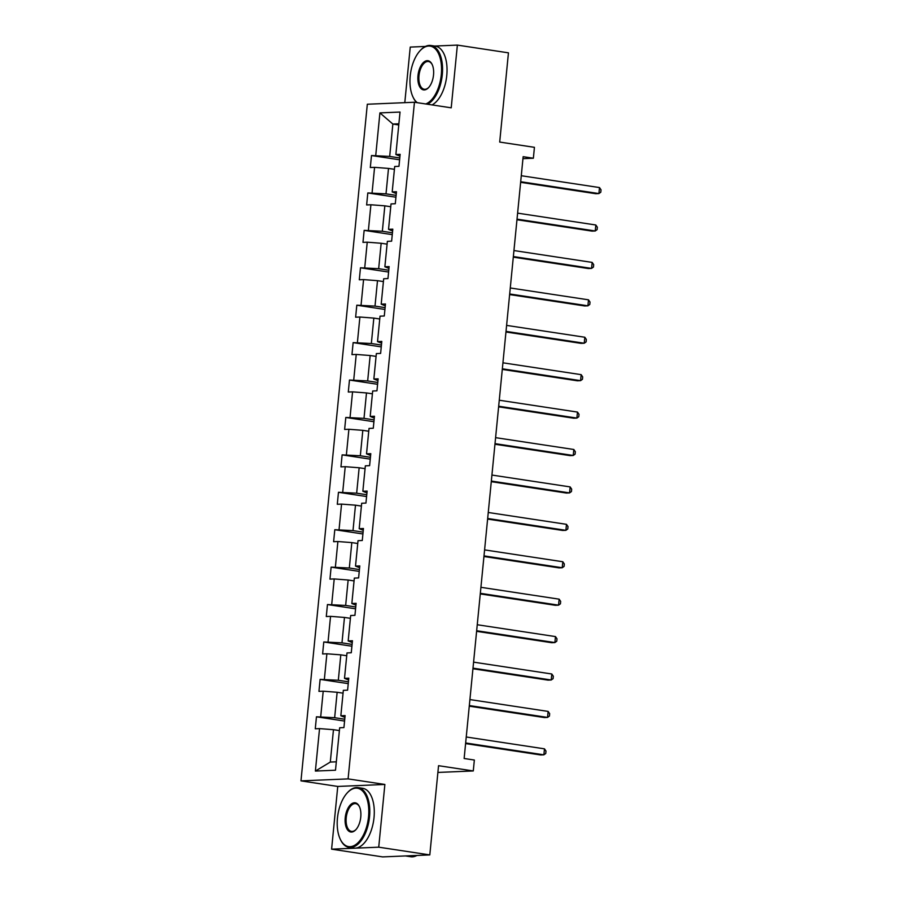 <?xml version="1.0" encoding="UTF-8"?>
<svg xmlns="http://www.w3.org/2000/svg" width="902" height="902" viewBox="0 0 902 902"><rect width="100%" height="100%" fill="white"/><g stroke="black" fill="none" stroke-linecap="round" stroke-linejoin="round"><path stroke-width="1.35" d="M384.872 784.458L337.754 786.443L331.598 849.165L378.727 847.181L384.872 784.458L348.093 778.888L414.446 102.253L451.214 107.823L457.37 45.1L434.606 46.058M425.406 46.442L410.241 47.084L404.795 102.659M457.37 45.1L508.446 52.835L499.697 142.065L534.435 147.33L533.364 158.233L523.149 156.689L464.135 758.492L474.351 760.036L473.279 770.951L438.552 765.697L429.803 854.916L382.673 856.9L331.598 849.165M378.727 847.181L429.803 854.916M337.754 786.443L300.975 780.873L367.317 104.237L414.446 102.253M339.389 730.586L333.469 729.684L330.301 762.066L315.384 771.063L319.545 728.613L315.272 728.793L316.455 716.797L344.575 721.059M333.469 729.684L319.545 728.613M348.093 778.888L300.975 780.873M343.053 693.164L337.145 692.274L334.653 717.699L316.455 716.797M320.717 716.616L323.209 691.191L318.947 691.372L320.12 679.386L348.24 683.637M346.729 655.743L340.809 654.852L338.318 680.277L320.12 679.386M324.382 679.206L326.885 653.781L322.612 653.961L323.784 641.965L351.904 646.227M350.393 618.332L344.474 617.43L341.982 642.855L323.784 641.965M328.057 641.784L330.549 616.359L326.287 616.54L327.46 604.543L355.58 608.805M354.069 580.911L348.149 580.02L345.658 605.445L327.46 604.543M331.722 604.363L334.214 578.937L329.952 579.118L331.124 567.132L359.244 571.383M357.733 543.5L351.814 542.598L349.322 568.023L331.124 567.132M335.397 566.952L337.889 541.527L333.616 541.707L334.8 529.711L362.92 533.973M361.398 506.078L355.489 505.176L352.998 530.601L334.8 529.711M339.062 529.53L341.554 504.105L337.292 504.286L338.464 492.289L366.584 496.551M365.073 468.657L359.154 467.766L356.662 493.191L338.464 492.289M342.726 492.109L345.229 466.684L340.956 466.864L342.129 454.879L370.248 459.141M368.738 431.246L362.818 430.344L360.326 455.769L342.129 454.879M346.402 454.698L348.894 429.273L344.632 429.453L345.804 417.457L373.924 421.719M372.413 393.824L366.494 392.934L364.002 418.359L345.804 417.457M350.066 417.276L352.558 391.851L348.296 392.032L349.469 380.035L377.588 384.297M376.078 356.403L370.158 355.512L367.666 380.937L349.469 380.035M353.742 379.866L356.234 354.441L351.96 354.61L353.144 342.625L381.264 346.887M379.742 318.992L373.834 318.09L371.342 343.515L353.144 342.625M357.406 342.444L359.898 317.019L355.636 317.2L356.809 305.203L384.928 309.465M383.418 281.571L377.498 280.68L375.007 306.105L356.809 305.203M361.071 305.023L363.574 279.597L359.3 279.778L360.473 267.793L388.593 272.043M387.082 244.149L381.163 243.258L378.671 268.683L360.473 267.793M364.746 267.612L367.238 242.187L362.976 242.367L364.149 230.371L392.269 234.633M390.758 206.738L384.838 205.836L382.347 231.262L364.149 230.371M368.411 230.19L370.902 204.765L366.64 204.946L367.813 192.949L395.933 197.211M394.422 169.317L388.503 168.426L386.011 193.851L367.813 192.949M372.086 192.769L374.578 167.344L370.305 167.524L371.489 155.539L399.609 159.789M398.774 124.95L392.855 124.048L389.687 156.429L371.489 155.539M375.751 155.358L379.911 112.897L400.037 112.051L395.877 154.513L400.138 154.332L398.966 166.318L394.693 166.498L392.201 191.923L396.474 191.743L395.29 203.739L391.028 203.92L388.536 229.345L392.798 229.164L391.626 241.161L387.364 241.341L384.872 266.767L389.134 266.586L387.961 278.571L383.688 278.752L381.196 304.177L385.47 303.997L384.286 315.993L380.024 316.174L377.532 341.599L381.794 341.418L380.621 353.415L376.348 353.584L373.856 379.009L378.13 378.84L376.946 390.825L372.684 391.006L370.192 416.431L374.454 416.25L373.281 428.247L369.019 428.427L366.528 453.853L370.79 453.672L369.617 465.657L365.344 465.838L362.852 491.263L367.125 491.083L365.941 503.079L361.679 503.26L359.188 528.685L363.45 528.504L362.277 540.501L358.015 540.681L355.512 566.106L359.785 565.926L358.613 577.911L354.339 578.092L351.848 603.517L356.11 603.337L354.937 615.333L350.675 615.514L348.183 640.939L352.445 640.758L351.273 652.755L346.999 652.935L344.508 678.36L348.781 678.18L347.597 690.165L343.335 690.346L340.843 715.771L345.105 715.59L343.933 727.587L339.671 727.767L335.499 770.218L315.384 771.063M340.843 715.771L344.925 717.428M344.756 719.221L334.653 717.699M337.145 692.274L323.209 691.191M344.508 678.36L348.6 680.007M348.42 681.811L338.318 680.277M340.809 654.852L326.885 653.781M348.183 640.939L352.265 642.596M352.084 644.389L341.982 642.855M344.474 617.43L330.549 616.359M351.848 603.517L355.929 605.174M355.76 606.967L345.658 605.445M348.149 580.02L334.214 578.937M355.512 566.106L359.605 567.753M359.424 569.557L349.322 568.023M351.814 542.598L337.889 541.527M359.188 528.685L363.269 530.342M363.1 532.135L352.998 530.601M355.489 505.176L341.554 504.105M362.852 491.263L366.945 492.92M366.764 494.724L356.662 493.191M359.154 467.766L345.229 466.684M366.528 453.853L370.609 455.499M370.429 457.303L360.326 455.769M362.818 430.344L348.894 429.273M370.192 416.431L374.274 418.088M374.104 419.881L364.002 418.359M366.494 392.934L352.558 391.851M373.856 379.009L377.949 380.667M377.769 382.471L367.666 380.937M370.158 355.512L356.234 354.441M377.532 341.599L381.614 343.256M381.445 345.049L371.342 343.515M373.834 318.09L359.898 317.019M381.196 304.177L385.289 305.834M385.109 307.627L375.007 306.105M377.498 280.68L363.574 279.597M384.872 266.767L388.954 268.413M388.773 270.217L378.671 268.683M381.163 243.258L367.238 242.187M388.536 229.345L392.618 231.002M392.449 232.795L382.347 231.262M384.838 205.836L370.902 204.765M392.201 191.923L396.294 193.58M396.113 195.373L386.011 193.851M388.503 168.426L374.578 167.344M395.877 154.513L399.958 156.159M522.946 158.673L533.364 158.233M437.887 772.439L473.279 770.951M330.301 762.066L336.322 761.818M399.789 157.963L389.687 156.429M398.887 123.799L392.855 124.048L379.911 112.897M520.634 182.328L595.726 193.704L598.917 193.569L520.691 181.719M599.503 187.571L601.025 189.815L600.788 192.216L598.917 193.569L599.503 187.571L521.277 175.721M425.744 103.967A29.518 15.345 -81.4 0 0 441.292 74.641A29.518 15.345 -81.4 0 0 435.835 49.43A29.518 15.345 -81.4 0 0 420.039 50.749A29.518 15.345 -81.4 0 0 410.218 75.948A29.518 15.345 -81.4 0 0 413.015 97.055A29.518 15.345 -81.4 0 0 417.288 102.681M420.264 50.501A30.24 15.717 98.6 0 1 420.501 50.241A30.24 15.717 98.6 0 1 430.897 45.495A30.24 15.717 98.6 0 1 442.296 74.719A30.24 15.717 98.6 0 1 427.548 104.237M433.524 74.967A14.759 7.667 98.6 0 1 428.619 87.573A14.759 7.667 98.6 0 1 420.727 88.238A14.759 7.667 98.6 0 1 417.987 75.621A14.759 7.667 98.6 0 1 423.996 62.001A14.759 7.667 98.6 0 1 432.126 64.425A14.759 7.667 98.6 0 1 433.524 74.967M432.272 64.741A14.026 7.295 -81.4 0 0 428.473 61.516A14.026 7.295 -81.4 0 0 418.99 75.7A14.026 7.295 -81.4 0 0 424.267 89.264A14.026 7.295 -81.4 0 0 428.856 87.314M430.897 45.495L435.395 46.171A30.24 15.717 98.6 0 1 446.783 75.407A30.24 15.717 98.6 0 1 432.035 104.914M416.713 102.591A30.24 15.717 98.6 0 1 413.319 97.687A30.24 15.717 98.6 0 1 413.172 97.36M368.535 816.761A29.518 15.345 -81.4 0 0 363.066 791.539A29.518 15.345 -81.4 0 0 347.27 792.869A29.518 15.345 -81.4 0 0 337.461 818.069A29.518 15.345 -81.4 0 0 340.257 839.176A29.518 15.345 -81.4 0 0 356.527 844.024A29.518 15.345 -81.4 0 0 368.535 816.761M347.507 792.61A30.24 15.717 98.6 0 1 347.744 792.351A30.24 15.717 98.6 0 1 358.139 787.615A30.24 15.717 98.6 0 1 369.527 816.84A30.24 15.717 98.6 0 1 349.074 847.406A30.24 15.717 98.6 0 1 340.55 839.796A30.24 15.717 98.6 0 1 340.404 839.48M360.766 817.088A14.759 7.667 98.6 0 1 355.862 829.693A14.759 7.667 98.6 0 1 347.958 830.359A14.759 7.667 98.6 0 1 345.229 817.742A14.759 7.667 98.6 0 1 351.228 804.11A14.759 7.667 98.6 0 1 359.368 806.535A14.759 7.667 98.6 0 1 360.766 817.088M359.515 806.862A14.026 7.295 -81.4 0 0 355.704 803.637A14.026 7.295 -81.4 0 0 346.221 817.821A14.026 7.295 -81.4 0 0 351.509 831.385A14.026 7.295 -81.4 0 0 356.098 829.423M358.139 787.615L362.627 788.292A30.24 15.717 98.6 0 1 374.026 817.516A30.24 15.717 98.6 0 1 353.573 848.083L349.074 847.406M409.113 855.784A30.24 15.717 98.6 0 1 405.674 855.975A30.24 15.717 98.6 0 1 405.449 855.942M416.927 855.457A30.24 15.717 98.6 0 1 410.782 856.753L405.674 855.975M516.959 219.738L592.062 231.115L595.241 230.98L517.026 219.141M595.827 224.993L597.361 227.225L597.124 229.627L595.241 230.98L595.827 224.993L517.613 213.143M513.294 257.16L588.397 268.537L591.577 268.401L513.351 256.551M592.163 262.403L593.685 264.647L593.448 267.048L591.577 268.401L592.163 262.403L513.937 250.553M509.63 294.582L584.721 305.958L587.912 305.823L509.686 293.973M588.499 299.825L590.021 302.069L589.784 304.459L587.912 305.823L588.499 299.825L510.273 287.975M505.954 331.992L581.057 343.369L584.237 343.234L506.022 331.384M584.823 337.247L586.345 339.479L586.12 341.881L584.237 343.234L584.823 337.247L506.608 325.397M502.29 369.414L577.381 380.791L580.572 380.655L502.346 368.805M581.159 374.657L582.681 376.901L582.444 379.302L580.572 380.655L581.159 374.657L502.933 362.807M498.614 406.836L573.717 418.212L576.897 418.077L498.682 406.227M577.483 412.079L579.016 414.322L578.78 416.713L576.897 418.077L577.483 412.079L499.268 400.229M494.95 444.246L570.053 455.623L573.232 455.487L495.006 443.637M573.819 449.489L575.341 451.733L575.104 454.134L573.232 455.487L573.819 449.489L495.593 437.65M491.286 481.668L566.377 493.044L569.568 492.909L491.342 481.059M570.154 486.911L571.676 489.155L571.44 491.556L569.568 492.909L570.154 486.911L491.928 475.061M487.61 519.09L562.713 530.455L565.892 530.331L487.678 518.481M566.479 524.333L568.012 526.576L567.775 528.967L565.892 530.331L566.479 524.333L488.264 512.483M483.946 556.5L559.037 567.877L562.228 567.741L484.002 555.891M562.814 561.743L564.336 563.987L564.1 566.388L562.228 567.741L562.814 561.743L484.588 549.893M480.27 593.922L555.373 605.298L558.552 605.163L480.338 593.313M559.15 599.165L560.672 601.408L560.435 603.81L558.552 605.163L559.15 599.165L480.924 587.315M476.606 631.332L551.708 642.709L554.888 642.574L476.662 630.735M555.474 636.587L556.996 638.819L556.76 641.221L554.888 642.574L555.474 636.587L477.248 624.736M472.941 668.754L548.033 680.131L551.223 679.995L472.998 668.145M551.81 673.997L553.332 676.241L553.095 678.642L551.223 679.995L551.81 673.997L473.584 662.147M469.265 706.176L544.368 717.552L547.548 717.417L469.333 705.567M548.134 711.419L549.668 713.662L549.431 716.053L547.548 717.417L548.134 711.419L469.919 699.569M465.601 743.586L540.693 754.963L543.883 754.827L465.657 742.977M544.47 748.84L545.992 751.073L545.755 753.474L543.883 754.827L544.47 748.84L466.244 736.99M413.015 97.055L413.319 97.687M340.257 839.176L340.55 839.796"/></g></svg>
